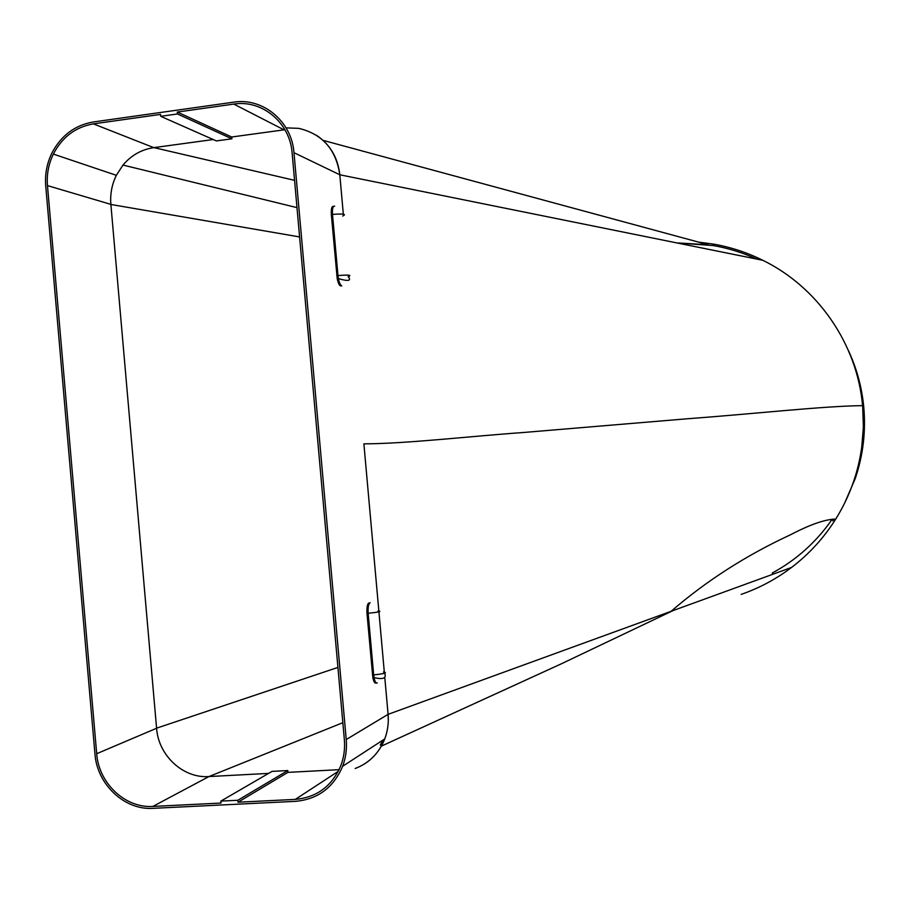 <?xml version="1.0" encoding="UTF-8"?>
<svg xmlns="http://www.w3.org/2000/svg" width="910" height="910" viewBox="0 0 910 910"><rect width="100%" height="100%" fill="white"/><g stroke="black" fill="none" stroke-linecap="round" stroke-linejoin="round"><path stroke-width="1.36" d="M832.798 520.85L833.981 519.132M861.724 447.208L863.397 427.063L862.691 406.861M844.651 503.082L855.252 478.546C863.135 455.284 865.967 431.397 863.749 406.906C861.861 387.33 856.788 368.641 848.552 350.828M363.886 443.852L378.844 610.985L363.886 443.852C406.85 443.671 467.956 436.436 524.205 432.432L688.222 418.691C755.152 413.766 823.88 406.008 862.578 405.644C857.129 343.9 817.737 287.128 762.853 260.305C747.212 252.559 730.844 247.167 713.747 244.142L698.596 242.128M348.905 276.412L348.985 277.3L348.905 276.412M316.327 135.169C330.034 144.36 337.86 157.567 339.805 174.777L762.853 260.305M384.782 677.438L388.092 714.339L791.563 567.442C809.149 554.042 823.868 537.935 835.71 519.11C844.4 505.198 851.1 490.365 855.809 474.611C862.475 452.065 864.727 429.076 862.578 405.644M741.161 594.401L743.72 593.491C760.919 587.234 776.867 578.555 791.563 567.442M772.226 573.038C796.466 559.912 816.475 541.939 832.275 519.098M756.802 259.077C742.879 252.741 728.432 248.248 713.463 245.586L676.949 242.936M713.463 245.586L713.747 244.142M384.759 738.92C387.705 731.071 388.82 722.87 388.092 714.339L388.297 720.856C388.013 729.968 385.703 738.385 381.37 746.132C375.159 756.824 366.423 764.275 355.15 768.495C369.107 763.137 378.97 753.287 384.759 738.92L342.626 766.277C333.515 787.628 317.806 799.31 295.5 801.346L153.051 808.342C124.477 810.344 96.983 784.329 94.936 753.81L45.727 185.845C44.817 174.424 46.842 163.55 51.813 153.21C61.015 135.601 74.825 125.193 93.241 121.985L233.608 102.17C262.808 97.336 291.803 121.383 293.976 152.698L346.232 739.546C347.017 748.828 345.823 757.746 342.626 766.277M382.814 740.183L380.289 745.142M286.058 127.866L298.73 128.356C322.345 133.963 336.04 149.433 339.805 174.777L343.332 214.18M376.319 682.944C374.92 683.717 373.76 681.965 372.85 677.666L366.98 613.351C366.662 606.14 367.595 602.659 369.778 602.92M333.617 206.377C331.775 205.978 331.012 208.708 331.342 214.544L337.223 278.767C338.452 284.25 339.885 286.57 341.523 285.74M213.213 139.526L153.779 147.648C141.539 149.479 131.279 155.28 122.987 165.063L116.343 175.311C111.873 184.502 110.042 194.194 110.872 204.375L156.577 728.171L337.928 667.428M156.577 728.171L156.588 728.262C158.42 755.539 183.172 778.528 208.947 776.56L342.842 722.699M339.089 769.667L287.89 772.374L287.799 770.554L272.044 771.384L220.846 801.118L237.84 800.277L238.011 802.211L295.329 799.389C316.873 797.422 332.048 786.126 340.863 765.503C343.957 757.256 345.117 748.634 344.355 739.648L292.121 152.948C290.028 122.679 262.012 99.44 233.779 104.093L177.302 112.055L177.473 113.966L160.717 116.321L160.547 114.41L93.4 123.874C75.587 126.979 62.233 137.046 53.337 154.086C48.537 164.073 46.581 174.572 47.468 185.606L96.699 753.707C98.678 783.214 125.261 808.364 152.891 806.419L221.016 803.052L220.846 801.118M209.118 776.548L268.587 773.398M110.883 204.466L299.595 236.93M378.924 611.873L384.304 672.046M287.799 770.554L237.84 800.277M287.89 772.374L238.011 802.211M284.921 129.732L284.182 129.823L285.114 130.084M323.13 140.379L708.276 244.744L676.767 242.902M153.949 147.625L294.556 180.339M284.182 129.823L231.675 137L231.902 138.809L216.364 140.925L160.717 116.321M231.902 138.809L177.473 113.966M231.675 137L177.302 112.055M383.485 672.001C387.91 672.774 384.634 673.741 373.669 674.902L374.033 677.597C374.875 681.624 375.955 683.433 377.297 683M372.486 674.981L373.669 674.902L368.152 613.26C379.117 612.157 382.416 611.395 378.025 610.974M370.12 602.716C368.47 603.899 367.811 607.414 368.152 613.26L366.98 613.351M337.223 278.767L338.406 278.631C348.519 281.52 351.749 280.849 348.109 276.606C352.307 275.07 348.928 274.729 337.974 275.559L338.406 278.631C339.271 282.839 340.408 285.251 341.785 285.854M336.802 275.696L337.974 275.559L332.503 214.396C343.457 213.611 346.858 214.157 342.695 216.034M334.664 206.172C332.901 205.99 332.184 208.72 332.503 214.396L331.342 214.544M339.805 174.777L293.976 152.698M388.092 714.339L346.232 739.546M110.872 204.375L47.468 185.606M153.779 147.648L93.4 123.874M156.588 728.262L96.699 753.707M208.947 776.56L152.891 806.419M338.281 771.316L295.329 799.389M284.022 129.846L233.779 104.093M854.592 478.569L855.252 478.546M372.85 677.666L374.033 677.597C383.087 679.724 386.648 678.268 384.702 673.241M671.125 611.292C706.387 580.83 746.154 555.327 790.426 534.807C810.139 524.49 825.233 519.257 835.71 519.11M381.37 746.132L561.22 663.868L673.059 610.587M116.343 175.311L53.337 154.086M296.99 207.628L122.987 165.063"/></g></svg>
